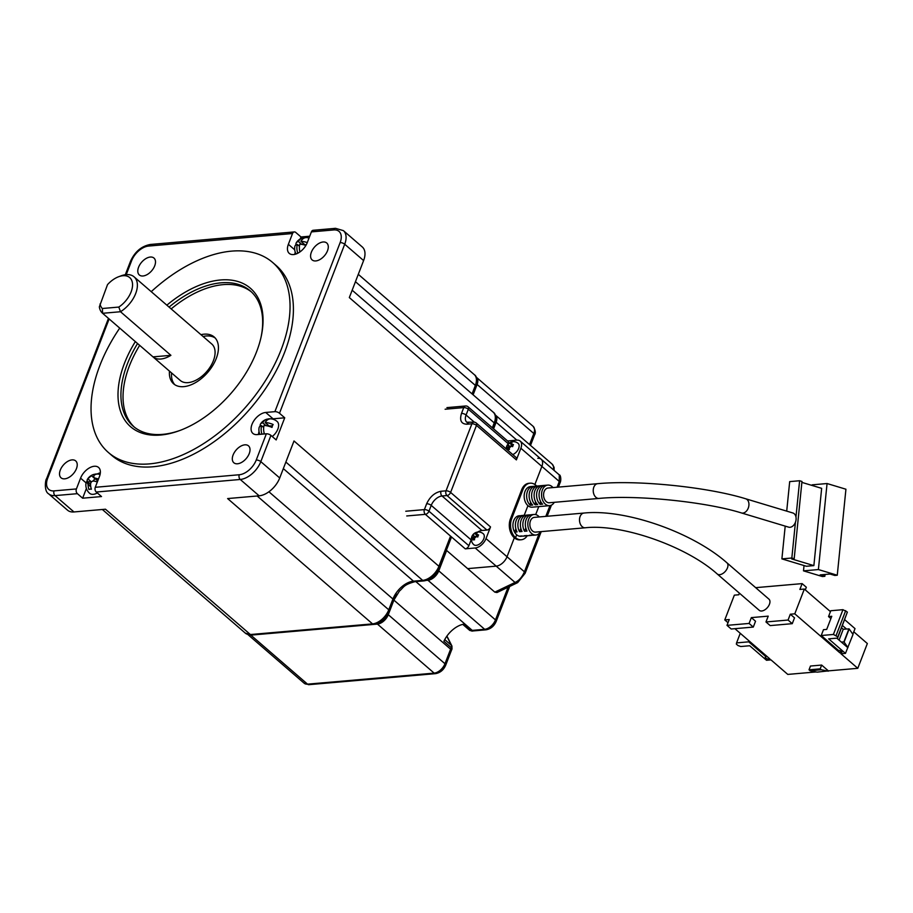 <?xml version="1.0" encoding="UTF-8"?>
<svg xmlns="http://www.w3.org/2000/svg" width="913" height="913" viewBox="0 0 913 913"><rect width="100%" height="100%" fill="white"/><g stroke="black" fill="none" stroke-linecap="round" stroke-linejoin="round"><path stroke-width="1.37" d="M527.942 505.642L524.199 515.32L527.942 505.642A10.317 7.121 85 0 0 532.211 507.183A10.317 7.121 85 0 1 525.42 502.161A10.317 7.121 85 0 1 525.009 491.445A10.317 7.121 85 0 1 530.419 486.618A10.317 7.121 85 0 0 524.29 494.367A10.317 7.121 85 0 0 527.942 505.642M540.553 531.686A10.317 7.121 -95 0 1 535.863 535.029A10.317 7.121 -95 0 1 529.072 530.008A10.317 7.121 -95 0 1 528.661 519.292A10.317 7.121 -95 0 1 534.071 514.464L531.583 514.681A10.317 7.121 85 0 0 526.185 519.508A10.317 7.121 85 0 0 527.006 531.046L524.519 531.263A10.317 7.121 -95 0 1 523.697 519.725A10.317 7.121 -95 0 1 529.106 514.898L526.618 515.115A10.317 7.121 85 0 0 521.22 519.942A10.317 7.121 85 0 0 522.042 531.48L519.554 531.697A10.317 7.121 -95 0 1 518.732 520.159A10.317 7.121 -95 0 1 524.142 515.32L521.654 515.537A10.317 7.121 85 0 0 516.244 520.376A10.317 7.121 85 0 0 517.078 531.914L514.59 532.131A10.317 7.121 85 0 1 513.768 520.593A10.317 7.121 85 0 1 519.166 515.754A10.317 7.121 85 0 1 520.421 515.811A10.317 7.121 85 0 0 519.166 515.754A10.317 7.121 85 0 0 513.038 523.503A10.317 7.121 85 0 0 516.69 534.79L515.571 537.7L514.327 537.803L515.571 537.7A13.763 9.495 85 0 1 511.668 518.778L510.424 518.881A13.763 9.495 85 0 0 514.327 537.803L507.023 556.747A10.317 6.094 130.9 0 1 496.193 566.14L467.65 568.628L446.389 550.242M536.673 486.07A13.763 9.495 -95 0 0 535.817 485.237L535.452 486.173L535.817 485.237A13.763 9.495 85 0 0 530.122 483.182A13.763 9.495 85 0 0 522.909 489.63L511.668 518.778M530.122 483.182L528.878 483.297A13.763 9.495 85 0 0 521.677 489.745L510.424 518.881M508.13 443.98L508.233 443.707A3.435 2.031 -49.1 0 0 508.005 441.321L468.095 406.821A3.435 2.031 130.9 0 1 468.323 409.207L466.075 415.038L474.349 422.183M520.878 448.249A10.317 6.094 -49.1 0 0 520.182 441.082L559.281 474.897L559.281 481.459L541.877 466.406L534.881 484.529L541.877 466.406A10.317 6.094 -49.1 0 0 541.181 459.25A10.317 6.094 130.9 0 1 541.877 466.406L520.878 448.249L516.381 459.901A3.435 2.031 -49.1 0 0 516.153 457.516L476.244 423.004A3.435 2.031 130.9 0 1 476.472 425.39L450.611 492.427L490.521 526.927L486.013 538.59L507.023 556.747L514.327 537.803A13.763 9.495 -95 0 0 520.022 539.857L521.266 539.754A13.763 9.495 -95 0 1 515.571 537.7L516.69 534.79A10.317 7.121 85 0 0 520.958 536.319A10.317 7.121 85 0 0 522.19 536.057A10.317 7.121 -95 0 1 520.958 536.319A10.317 7.121 -95 0 1 519.28 536.182L521.768 535.965A10.317 7.121 85 0 0 523.446 536.114L525.934 535.897A10.317 7.121 -95 0 1 524.245 535.748L526.733 535.532A10.317 7.121 85 0 0 528.41 535.68L530.898 535.463A10.317 7.121 -95 0 1 529.209 535.315L531.697 535.098A10.317 7.121 85 0 0 533.375 535.246L535.863 535.029M520.182 441.082A10.317 6.094 -49.1 0 0 516.804 440.146L507.571 440.956M494.823 592.138L515.046 582.448L517.66 582.631L496.992 592.537L494.823 592.138L467.65 568.628L496.193 566.14L475.194 547.983L465.265 548.85L425.367 514.339L406.742 515.959M471.348 539.343A10.317 6.094 -49.1 0 0 471.119 539.891L468.871 545.712A3.435 2.031 130.9 0 1 465.265 548.85M475.194 547.983A10.317 6.094 -49.1 0 0 486.013 538.59M477.636 532.074A10.317 6.094 -49.1 0 1 481.938 530.499L486.903 530.065A3.435 2.031 -49.1 0 0 490.521 526.927M469.271 629.89A3.435 2.031 -49.1 0 0 469.579 630.278A3.435 2.031 -49.1 0 0 470.697 630.586A3.435 2.031 -49.1 0 0 470.925 630.563A20.645 12.189 130.9 0 1 472.238 630.381A3.435 2.374 85 0 0 473.664 630.894L472.443 631.054A3.435 2.237 -100.3 0 1 470.925 630.563L463.564 624.207A20.645 12.189 -49.1 0 0 443.889 641.28L451.239 647.637A3.435 2.031 -49.1 0 0 451.421 645.388A3.435 2.693 -26.7 0 1 451.946 646.05L446.925 636.076M397.052 594.135A20.645 12.189 -49.1 0 0 393.891 600.126L388.276 614.7A10.317 6.094 130.9 0 1 377.446 624.093L374.398 624.355M251.383 635.071L250.835 635.117A10.317 6.094 130.9 0 1 248.302 634.729M393.891 600.126L450.6 649.166A3.435 1.438 -158.9 0 1 451.33 650.615L451.992 649.029A3.435 1.233 -155.4 0 0 451.239 647.637A20.645 12.189 130.9 0 0 450.6 649.166L444.973 663.74A10.317 6.094 130.9 0 1 434.154 673.121L307.544 684.157A10.317 6.094 130.9 0 1 304.166 683.221L308.959 684.67A3.435 2.374 -95 0 1 307.544 684.157L250.835 635.117M446.64 550.471L438.776 570.865A10.317 6.094 130.9 0 1 427.946 580.257L426.691 580.371M495.223 414.913A10.317 6.094 130.9 0 1 495.428 415.073A10.317 6.094 130.9 0 1 496.124 422.24L493.568 428.848M476.221 377.149A10.317 6.094 130.9 0 1 476.415 377.309A10.317 6.094 130.9 0 1 477.111 384.464L473.117 394.804M496.193 566.14A10.317 6.094 -49.1 0 0 507.023 556.747L524.427 571.8C522.099 577.164 518.972 580.714 515.046 582.448L496.193 566.14M541.181 459.25A10.317 6.094 -49.1 0 0 537.803 458.315M538.773 506.612L535.691 514.59M527.303 535.646A13.763 9.495 -95 0 1 521.266 539.754M507.286 445.099A7.121 2.99 21.1 0 1 507.754 444.631L509.557 443.056A7.121 4.907 -95 0 1 510.504 442.326A5.809 2.431 21.1 0 1 512.239 442.177A7.121 4.907 85 0 0 511.291 442.908L511.965 444.254A7.121 2.99 21.1 0 1 513.46 444.608A5.809 4.006 85 0 0 512.992 445.555A5.809 4.006 85 0 0 512.672 446.64A7.121 2.99 -158.9 0 0 511.177 446.297L509.374 447.861A7.121 4.907 85 0 0 509.431 449.458A5.809 2.431 -158.9 0 0 507.685 449.618A7.121 4.907 -95 0 1 507.639 448.021L506.966 446.662A7.121 2.99 -158.9 0 0 506.464 447.187A5.809 4.006 -95 0 1 506.783 446.103A5.809 4.006 -95 0 1 507.16 445.304A5.809 4.006 -95 0 1 507.251 445.145A7.121 2.99 21.1 0 1 507.286 445.099A7.224 7.224 0 0 1 518.162 443.421A7.224 4.268 130.9 0 1 518.641 448.443A7.224 4.268 130.9 0 1 512.764 454.583M509.363 448.42L506.966 446.662M511.291 442.908L513.117 445.247M510.504 442.326L511.234 442.965M507.251 445.145L509.819 446.423A1.723 1.016 -49.1 0 0 511.622 444.859L511.794 444.437M508.415 447.587L508.826 446.503M472.42 535.44A7.224 7.224 0 0 1 483.297 533.774A7.224 4.268 130.9 0 1 483.787 538.784A7.224 4.268 130.9 0 1 476.209 545.358A7.224 4.268 130.9 0 1 473.847 544.707A7.224 7.224 0 0 1 472.295 535.657A5.809 4.006 -95 0 1 472.398 535.486A7.121 2.99 21.1 0 1 472.42 535.44A7.121 2.99 21.1 0 1 472.888 534.972L474.692 533.409A7.121 4.907 -95 0 1 475.639 532.667A5.809 2.431 21.1 0 1 477.373 532.519A7.121 4.907 85 0 0 476.426 533.26L477.111 534.607A7.121 2.99 21.1 0 1 478.595 534.95A5.809 4.006 85 0 0 478.127 535.897A5.809 4.006 85 0 0 477.807 536.992A7.121 2.99 -158.9 0 0 476.324 536.639L474.52 538.214A7.121 4.907 85 0 0 474.566 539.811A5.809 2.431 -158.9 0 0 472.831 539.96A7.121 4.907 -95 0 1 472.774 538.362L472.101 537.015A7.121 2.99 -158.9 0 0 471.61 537.529A5.809 4.006 -95 0 1 471.918 536.445A5.809 4.006 -95 0 1 472.295 535.657M474.509 538.761L472.101 537.015M476.426 533.26L478.252 535.6M475.639 532.667L476.381 533.306M472.398 535.486L474.965 536.764A1.723 1.016 -49.1 0 0 476.769 535.201L476.928 534.778M473.55 537.94L473.973 536.855M150.303 257.044A11.184 6.608 130.9 0 1 153.955 258.059A11.184 6.608 130.9 0 1 153.43 268.399A11.184 6.608 130.9 0 1 142.987 275.988A11.184 6.608 130.9 0 1 139.324 274.973A11.184 6.608 130.9 0 1 139.86 264.644A11.184 6.608 130.9 0 1 150.303 257.044M151.238 291.669A125.583 74.17 130.9 0 1 231.594 251.132A125.583 74.17 130.9 0 1 272.69 262.51L276.057 265.421A125.583 74.17 130.9 0 1 270.088 381.508A125.583 74.17 130.9 0 1 152.859 466.783A125.583 74.17 130.9 0 1 111.751 455.404L108.396 452.494A125.583 74.17 130.9 0 1 119.729 328.109M272.69 262.51A125.583 74.17 130.9 0 1 266.733 378.598A125.583 74.17 130.9 0 1 149.504 463.884A125.583 74.17 130.9 0 1 108.396 452.494M323.088 241.991A11.184 6.608 130.9 0 1 326.751 243.006A11.184 6.608 130.9 0 1 326.215 253.346A11.184 6.608 130.9 0 1 315.784 260.935A11.184 6.608 130.9 0 1 312.12 259.92A11.184 6.608 130.9 0 1 312.657 249.591A11.184 6.608 130.9 0 1 323.088 241.991M244.821 444.836A11.184 6.608 130.9 0 1 248.484 445.841A11.184 6.608 130.9 0 1 247.948 456.18A11.184 6.608 130.9 0 1 237.517 463.781A11.184 6.608 130.9 0 1 233.854 462.765A11.184 6.608 130.9 0 1 234.379 452.426A11.184 6.608 130.9 0 1 244.821 444.836M72.024 459.89A11.184 6.608 130.9 0 1 75.688 460.905A11.184 6.608 130.9 0 1 75.163 471.234A11.184 6.608 130.9 0 1 64.72 478.834A11.184 6.608 130.9 0 1 61.057 477.819A11.184 6.608 130.9 0 1 61.593 467.479A11.184 6.608 130.9 0 1 72.024 459.89M294.831 254.362A13.079 7.726 130.9 0 1 295.241 252.102M96.264 492.027L101.514 496.558L82.638 498.201L77.388 493.671A3.435 2.374 -95 0 1 76.418 488.934L80.572 478.15A13.079 7.726 130.9 0 1 89.109 468.084A13.079 7.726 130.9 0 1 98.558 467.445A13.079 7.726 130.9 0 1 99.449 476.506L95.283 487.291A3.435 2.374 -95 0 0 96.264 492.027L240.256 479.473A3.435 2.374 85 0 1 239.274 474.749A16.172 9.552 -49.1 0 0 256.233 460.038L266.356 433.801L257.169 434.599A13.079 7.726 130.9 0 1 252.89 433.424A13.079 7.726 130.9 0 1 253.506 421.338A13.079 7.726 130.9 0 1 265.717 412.459L274.893 411.66L340.127 242.618A16.172 9.552 -49.1 0 0 333.736 229.939L311.39 231.891L307.236 242.675A13.079 7.726 130.9 0 1 293.529 254.567A13.079 7.726 130.9 0 1 289.25 253.38A13.079 7.726 130.9 0 1 288.371 244.319L292.525 233.534A3.435 2.374 -95 0 1 294.328 231.925A3.435 2.374 -95 0 1 295.755 232.438L301.005 236.969L309.724 236.216M97.337 492.952A11.013 6.505 130.9 0 1 93.252 494.321A11.013 6.505 130.9 0 1 89.657 493.328A11.013 11.013 0 0 1 86.05 482.863L80.572 478.15M97.337 481.984A10.876 4.554 -158.9 0 0 94.176 481.083C92.019 480.877 90.809 481.916 90.57 484.21A10.876 7.498 85 0 0 91.403 489.208A6.414 2.693 -158.9 0 0 88.915 489.425A10.876 7.498 -95 0 1 88.082 484.426L86.724 481.733A10.876 4.554 -158.9 0 0 86.05 482.863M90.57 484.392L86.724 481.733M166.851 305.182A91.528 54.05 130.9 0 1 220.455 279.983A91.528 54.05 130.9 0 1 261.266 336.212A91.528 54.05 130.9 0 1 179.678 430.559A91.528 54.05 130.9 0 1 160.631 435.033A91.528 54.05 130.9 0 1 135.341 341.61M169.076 307.088A89.463 52.84 130.9 0 1 221.049 282.825A89.463 52.84 130.9 0 1 250.322 290.927A89.463 52.84 130.9 0 1 261.095 337M180.432 430.274A89.463 52.84 130.9 0 1 162.571 434.371A89.463 52.84 130.9 0 1 133.287 426.257A89.463 52.84 130.9 0 1 137.566 343.528M295.435 245.357A6.414 4.428 -95 0 1 295.995 244.376A10.876 4.554 21.1 0 1 296.223 242.869A10.876 4.554 21.1 0 1 298.425 241.523A10.876 7.498 -95 0 1 302.363 238.031A10.876 7.498 -95 0 1 303.561 237.802A6.414 2.693 21.1 0 1 304.622 237.574A6.414 2.693 21.1 0 1 306.049 237.585A10.876 7.498 85 0 0 300.902 241.306A10.876 4.554 21.1 0 1 307.259 242.607M259.68 426.611A6.414 4.428 -95 0 1 260.239 425.629A10.876 4.554 21.1 0 1 260.467 424.111A10.876 4.554 21.1 0 1 262.67 422.776A10.876 7.498 -95 0 1 266.607 419.284A10.876 7.498 -95 0 1 267.817 419.056A6.414 2.693 21.1 0 1 268.867 418.827A6.414 2.693 21.1 0 1 268.913 418.827A11.013 11.013 0 0 1 277.107 421.464A11.013 6.505 130.9 0 1 277.849 429.099A11.013 6.505 130.9 0 1 272.222 436.517M268.867 418.827A11.013 11.013 0 0 1 268.947 418.816A6.414 2.693 21.1 0 1 270.294 418.839A10.876 7.498 85 0 0 265.158 422.559A10.876 4.554 21.1 0 1 273.147 424.511A6.414 4.428 85 0 0 272.028 427.421A10.876 4.554 -158.9 0 0 264.028 425.469A10.876 7.498 85 0 0 264.439 433.972M264.314 433.983A6.414 2.693 -158.9 0 0 263.07 433.983A6.414 2.693 -158.9 0 0 262.054 434.177M171.176 308.914A89.463 52.84 130.9 0 1 223.149 284.639A89.463 52.84 130.9 0 1 251.349 291.863M203.063 336.486A30.962 18.294 130.9 0 1 206.121 335.995A30.962 18.294 130.9 0 1 215.148 337.97M200.963 334.672A30.962 18.294 130.9 0 1 204.021 334.181A30.962 18.294 130.9 0 1 214.167 336.988A30.962 18.294 130.9 0 1 212.695 365.611A30.962 18.294 130.9 0 1 183.787 386.644A30.962 18.294 130.9 0 1 173.653 383.837A30.962 18.294 130.9 0 1 169.453 371.112M118.656 276.73L121.155 275.806A24.08 14.22 130.9 0 1 126.177 274.63A24.08 14.22 130.9 0 1 134.051 276.81L211.759 344.007A24.08 14.22 130.9 0 1 210.618 366.273A24.08 14.22 130.9 0 1 188.135 382.627A24.08 14.22 130.9 0 1 180.249 380.447L102.541 313.25A24.08 14.22 130.9 0 1 99.346 306.836L107.517 284.628A20.645 12.189 130.9 0 1 118.656 276.73A20.645 12.189 130.9 0 1 132.556 284.742A20.645 12.189 130.9 0 1 118.816 307.065L120.505 311.732L170.902 355.328A24.08 14.22 130.9 0 1 160.836 359.014A24.08 14.22 130.9 0 1 153.007 356.88L102.598 313.296A24.08 14.22 130.9 0 1 102.541 313.25M77.388 493.671L55.042 495.611L73.953 511.953L105.474 509.214L250.39 634.535L372.538 623.887L227.622 498.566L259.155 495.827A19.607 11.584 -49.1 0 0 279.72 477.978L260.81 461.636A19.607 11.584 130.9 0 1 240.256 479.473L259.155 495.827M285.86 462.058L422.673 580.371A15.487 9.141 -49.1 0 0 438.913 566.288L293.997 440.968L279.72 477.978M73.953 511.953A19.607 11.584 130.9 0 1 67.528 510.184L48.629 493.83A19.607 11.584 130.9 0 0 55.042 495.611A3.435 2.374 85 0 1 54.072 490.886L76.418 488.934M82.638 498.201L86.404 488.455M100.327 472.82A13.079 7.726 -49.1 0 0 97.246 473.995M300.24 238.955L301.005 236.969M311.39 231.891A3.435 2.374 -95 0 1 313.193 230.281L335.539 228.33A3.435 2.374 -95 0 0 333.736 229.939M274.893 411.66A3.435 1.438 21.1 0 1 279.481 413.258L344.703 244.228A19.607 11.584 -49.1 0 0 343.379 230.624L335.539 228.33M271.971 418.976A13.079 7.726 130.9 0 1 273.067 418.816L284.73 417.8L279.481 413.258M258.459 434.497A13.079 7.726 130.9 0 1 259.041 431.587M266.356 433.801A3.435 1.438 21.1 0 1 270.933 435.398L276.183 439.94L284.73 417.8M492.347 427.786L494.241 422.902L349.325 297.581L363.602 260.57L344.703 244.228A3.435 1.438 21.1 0 0 340.127 242.618M86.632 481.813A6.414 4.428 -95 0 1 87.192 480.843A10.876 4.554 21.1 0 1 87.42 479.325A10.876 4.554 21.1 0 1 87.853 478.811L91.46 475.684A10.876 7.498 -95 0 1 93.56 474.498A10.876 7.498 -95 0 1 94.758 474.269A6.414 2.693 21.1 0 1 95.819 474.041A6.414 2.693 21.1 0 1 97.246 474.052A10.876 7.498 85 0 0 93.936 475.468L93.765 477.499L95.294 478.161A10.876 4.554 21.1 0 1 98.456 479.063M343.379 230.624L362.29 246.967A19.607 11.584 130.9 0 1 363.602 260.57M90.684 489.163L91.083 488.147M93.765 477.499L97.497 480.729A3.435 2.031 -49.1 0 0 97.748 480.9M92.658 481.128A3.435 2.031 -49.1 0 0 94.781 478.56L94.826 478.423M87.192 480.843L88.447 481.927L91.174 481.687A3.435 2.031 -49.1 0 0 91.836 481.539M305.889 245.426A10.876 4.554 -158.9 0 0 299.784 244.216A10.876 7.498 85 0 0 299.943 251.931M298.711 252.741A6.414 2.693 -158.9 0 0 297.718 252.958A10.876 7.498 -95 0 1 297.296 244.433A10.876 4.554 -158.9 0 0 294.853 246.396A11.013 11.013 0 0 0 296.086 253.985M261.963 434.189A10.876 7.498 -95 0 1 261.552 425.686A10.876 4.554 -158.9 0 0 259.109 427.649A11.013 11.013 0 0 0 259.897 434.371M134.359 427.147A89.463 52.84 130.9 0 1 139.666 345.342M301.747 244.399L298.425 241.523M298.38 245.369L299.567 245.266M297.296 244.433L299.441 246.282M300.902 241.306L304.942 244.798L306.312 244.673M302.637 244.547L303.139 243.235M272.473 425.755L269.187 426.04L265.158 422.559M262.67 422.776L266.003 425.652M266.881 425.8L267.395 424.488M262.624 426.622L263.823 426.508M261.552 425.686L263.686 427.535M263.743 433.96L264.131 432.945M174.76 384.67A30.962 18.294 130.9 0 1 171.553 372.926M134.051 276.81A24.08 14.22 130.9 0 1 120.505 311.732L102.598 313.296L102.347 308.503A20.645 12.189 130.9 0 1 100.053 303.961M153.007 356.88L170.902 355.328M102.347 308.503L118.816 307.065M534.071 514.464A10.317 7.121 -95 0 1 539.263 516.941M524.142 515.32A10.317 7.121 -95 0 1 525.397 515.377M529.106 514.898A10.317 7.121 -95 0 1 530.362 514.943M583.978 513.049A7.395 5.101 -95 0 0 580.097 516.518A7.395 5.101 -95 0 0 580.394 524.188A7.395 5.101 -95 0 0 585.256 527.782L535.6 532.108A7.395 5.101 -95 0 1 530.738 528.524A7.395 5.101 -95 0 1 530.453 520.844A7.395 5.101 -95 0 1 534.322 517.374L583.978 513.049C625.405 508.735 692.533 532.268 726.942 562.819L768.94 599.145A7.395 4.371 -49.1 0 1 768.586 605.981A7.395 4.371 -49.1 0 1 761.682 611.002A7.395 4.371 -49.1 0 1 759.262 610.341L717.264 574.015A7.395 4.371 -49.1 0 0 719.684 574.676A7.395 4.371 -49.1 0 0 727.433 567.954A7.395 4.371 -49.1 0 0 726.942 562.819M828.376 670.872L817.089 672.139L810.071 670.735L809.021 669.822L810.482 666.034L821.654 665.063L828.376 670.872L857.786 668.316L840.987 653.776L845.461 653.388L828.662 638.86L837.598 638.084L847.378 612.087L837.826 636.863L833.398 634.455L821.232 635.516L838.511 650.455A2.18 0.913 21.1 0 1 841.421 651.471A2.18 0.913 21.1 0 1 841.889 652.396A2.18 0.913 21.1 0 1 841.181 652.761L839.937 652.875L840.668 650.98M514.59 532.131L515.868 528.821M527.155 535.623A10.317 7.121 -95 0 1 525.934 535.897M532.119 535.189A10.317 7.121 -95 0 1 530.898 535.463M524.519 531.263L525.797 527.954M519.554 531.697L520.832 528.387M739.416 593.176L738.8 594.762L734.337 595.15L724.774 619.927L729.247 619.539L726.999 625.359L749.094 623.442L751.342 617.61L768.221 616.138L765.973 621.97L788.067 620.041L790.316 614.209L794.789 613.821L804.342 589.056L799.879 589.444L802.128 583.612L755.667 587.664M804.342 589.056L830.442 611.63M830.876 618.592L828.536 616.572L830.784 610.74L842.95 609.679L847.378 612.087M844.696 619.687L855.013 628.623L852.856 634.204M853.792 631.807L867.35 643.539L857.786 668.316M794.789 613.821L839.937 652.875M734.897 628.669L769.933 658.969L768.689 659.083A2.18 0.913 21.1 0 1 766.338 658.456A2.18 0.913 21.1 0 1 765.311 657.143A2.18 0.913 21.1 0 1 766.018 656.778L748.74 641.828L736.574 642.889L736.346 644.11L738.024 645.559L740.774 646.518L749.71 645.742L766.509 660.27L770.983 659.882L787.782 674.41L816.108 671.945M837.826 636.863L837.598 638.084M790.316 614.209L794.515 617.85L792.267 623.67L788.067 620.041M751.342 617.61L755.542 621.239L753.293 627.071L749.094 623.442M724.774 619.927L728.015 622.723M765.973 621.97L770.173 625.599L792.267 623.67M726.999 625.359L731.199 629L753.293 627.071M802.128 583.612L806.327 587.242L805.312 589.889M845.461 653.388L853.016 634.432L849.158 628.966L844.103 642.079L847.96 647.545M842.448 625.519L846.465 629L849.158 628.966M828.536 616.572L831.766 616.286L826.71 629.399L823.48 629.685L821.232 635.516M833.398 634.455L842.95 609.679M839.07 640.093L843.235 629.285L841.558 627.824M766.361 655.888L766.018 656.778M749.082 640.937L748.74 641.828M740.26 633.314L736.574 642.889M847.709 647.568L836.822 638.153M821.654 665.063L820.194 668.852L821.244 669.754L828.262 671.169M809.021 669.822L820.194 668.852M821.244 669.754L810.071 670.735M843.235 629.285L846.465 629M836.148 635.414L845.7 610.637M841.409 642.113L843.886 641.896L848.953 628.783M554.282 502.321A10.317 7.121 -95 0 1 549.592 505.665A10.317 7.121 -95 0 1 542.801 500.655A10.317 7.121 -95 0 1 542.39 489.939A10.317 7.121 -95 0 1 547.8 485.1A10.317 7.121 -95 0 1 552.993 487.588M531.971 487.862L532.108 486.538A10.317 7.121 85 0 0 527.497 491.228A10.317 7.121 85 0 0 530.213 505.243L530.544 502.047M532.108 486.538L534.584 486.321A10.317 7.121 85 0 0 529.974 491.011A10.317 7.121 85 0 0 532.701 505.026L530.213 505.243M532.462 490.806A10.317 7.121 -95 0 1 537.072 486.104L539.549 485.887A10.317 7.121 85 0 0 534.938 490.589A10.317 7.121 85 0 0 537.666 504.592L535.189 504.809A10.317 7.121 -95 0 1 532.462 490.806M537.426 490.372A10.317 7.121 -95 0 1 542.037 485.67L544.513 485.454A10.317 7.121 85 0 0 539.914 490.155A10.317 7.121 85 0 0 542.63 504.159L540.154 504.375A10.317 7.121 -95 0 1 537.426 490.372M598.985 498.43L549.329 502.755A7.395 5.101 -95 0 1 544.468 499.16A7.395 5.101 -95 0 1 544.171 491.479A7.395 5.101 -95 0 1 548.051 488.01L597.707 483.685A7.395 5.101 -95 0 0 593.827 487.154A7.395 5.101 -95 0 0 593.279 489.528A7.395 5.101 -95 0 0 598.985 498.43C636.623 494.732 705.817 501.785 741.436 512.946A7.395 5.17 -73.2 0 0 742.84 513.095A7.395 5.17 -73.2 0 0 748.9 505.403A7.395 5.17 -73.2 0 0 745.704 498.783C707.78 487.006 637.696 479.861 597.707 483.685M741.436 512.946L788.592 527.143A7.395 5.17 -73.2 0 0 790.007 527.292A7.395 5.17 -73.2 0 0 795.428 522.282A7.395 5.17 -73.2 0 0 795.965 516.986A7.395 5.17 -73.2 0 0 792.861 512.98L745.704 498.783M540.154 504.375L540.473 501.18M541.9 486.994L542.037 485.67M535.189 504.809L535.509 501.614M536.935 487.428L537.072 486.104M785.203 526.128L781.893 558.882L791.833 558.014L795.428 522.282M795.965 516.986L799.617 480.74L789.688 481.608L786.709 511.132M791.833 558.014L794.184 558.722L801.968 481.448L799.617 480.74M781.893 558.882L806.419 566.265L813.871 565.615L791.708 558.939L794.184 558.722M801.876 482.384L821.654 488.341L813.871 565.615M804.033 565.546L803.497 570.853L818.39 569.552L827.064 483.536L812.159 484.837L812.102 485.465M827.064 483.536L845.929 489.22L837.267 575.236L818.39 569.552M803.497 570.853L822.362 576.525L824.85 576.308L820.136 574.893L830.065 574.026L834.779 575.452L837.267 575.236M824.85 576.308L825.032 574.471M522.909 489.63L521.677 489.745M405.771 511.234L424.385 509.602L426.633 503.782C429.977 496.683 434.782 492.506 441.059 491.251L446.035 490.829L471.895 423.792L466.931 424.225C461.213 424.02 459.399 420.414 461.499 413.429L463.747 407.609L445.122 409.229M516.381 459.901L476.472 425.39A3.435 1.438 -158.9 0 0 471.895 423.792A3.435 2.374 -95 0 1 473.699 422.183L466.771 422.194A10.317 6.094 -49.1 0 1 466.075 415.038A3.435 1.438 21.1 0 0 461.499 413.429M508.233 443.707L468.323 409.207A3.435 1.438 -158.9 0 0 463.747 407.609A3.435 2.374 -95 0 1 465.55 405.988L446.925 407.62M466.931 424.225A3.435 2.374 -95 0 1 468.734 422.616M446.035 490.829A3.435 1.438 21.1 0 1 450.611 492.427A3.435 2.031 130.9 0 1 447.005 495.554A3.435 2.374 -95 0 1 446.035 490.829M441.059 491.251A3.435 2.374 85 0 0 442.04 495.987L447.005 495.554L486.903 530.065M426.633 503.782A3.435 1.438 21.1 0 1 431.221 505.38A10.317 6.094 130.9 0 1 442.04 495.987L481.938 530.499M468.871 545.712L428.973 511.212A3.435 2.031 130.9 0 1 425.367 514.339A3.435 2.374 -95 0 1 424.385 509.602A3.435 1.438 21.1 0 1 428.973 511.212L431.221 505.38L471.119 539.891M444.734 639.602L451.421 645.388L446.811 636.235M308.959 684.67L435.581 673.634A3.435 2.374 -95 0 1 434.154 673.121L377.446 624.093M435.581 673.634C440.26 672.767 443.627 669.948 445.704 665.189A3.435 1.438 -158.9 0 0 444.973 663.74L388.276 614.7M509.671 586.466L496.204 621.365C494.127 626.124 490.76 628.943 486.081 629.81A3.435 2.374 -95 0 1 484.655 629.297L472.238 630.381L415.849 581.604M496.204 621.365A3.435 1.438 -158.9 0 0 495.474 619.904A10.317 6.094 130.9 0 1 484.655 629.297L427.946 580.257M508.085 587.219L495.474 619.904L438.776 570.865M495.428 415.073L552.137 464.112A10.317 6.094 130.9 0 1 553.312 469.739M476.415 377.309L533.124 426.337C535.44 430.149 535.92 433.024 534.539 434.953A3.435 1.438 -158.9 0 0 533.82 433.504L529.54 444.574M533.124 426.337A10.317 6.094 130.9 0 1 533.82 433.504L477.111 384.464M516.838 440.146L496.124 422.24M541.215 531.628L525.146 573.261L517.648 582.642M524.735 573.661L524.427 571.8L539.252 533.375M559.281 474.897C560.673 474.714 561.449 480.455 560.011 482.909L558.391 487.108M559.601 483.319L559.281 481.459L557.056 487.234M549.957 505.619L545.814 516.37M509.557 443.056L511.622 444.859M507.754 444.631L509.819 446.423M507.639 448.021L509.306 449.458M474.692 533.409L476.769 535.201M472.888 534.972L474.965 536.764M472.774 538.362L474.44 539.8M288.371 244.319L294.716 249.808M239.274 474.749L95.283 487.291M292.525 233.534L148.534 246.076A16.172 9.552 -49.1 0 0 131.586 260.787L126.245 274.619M109.138 318.945L47.693 478.207A16.172 9.552 -49.1 0 0 54.072 490.886M102.347 509.488L245.323 633.131A15.487 9.141 -49.1 0 0 250.39 634.535A3.435 2.374 -95 0 0 251.817 635.037L373.953 624.401A3.435 2.374 -95 0 1 372.538 623.887A15.487 9.141 -49.1 0 0 388.767 609.804L257.169 495.999M47.693 478.207A3.435 1.438 -158.9 0 0 46.574 478.777C45.41 479.439 43.847 491.342 48.629 493.83M131.586 260.787A3.435 1.438 -158.9 0 0 130.468 261.369L125.321 274.722M148.534 246.076A3.435 2.374 -95 0 1 150.337 244.467C141.424 246.145 134.804 251.771 130.468 261.369M265.717 412.459L273.067 418.816M256.233 460.038A3.435 1.438 21.1 0 1 260.81 461.636L270.933 435.398M451.513 536.958L439.632 567.738A3.435 1.438 21.1 0 0 438.913 566.288L450.543 536.114M283.327 468.609L413.486 581.17L422.673 580.371A3.435 2.374 85 0 0 424.1 580.885C431.107 579.584 436.288 575.201 439.632 567.738M268.913 491.776L392.932 599.019A19.607 11.584 130.9 0 1 413.486 581.17A3.435 2.374 85 0 0 414.913 581.684L424.1 580.885M373.953 624.401C380.972 623.1 386.142 618.717 389.497 611.254A3.435 1.438 -158.9 0 0 388.767 609.804L392.932 599.019A3.435 1.438 21.1 0 1 393.651 600.469L399.449 591.053C403.991 587.219 403.181 584.891 414.913 581.684M493.317 428.631L494.96 424.351A3.435 1.438 -158.9 0 0 494.241 422.902A15.487 9.141 -49.1 0 0 493.191 412.162L352.167 290.208M473.048 394.736L476.084 386.85A3.435 1.438 -158.9 0 0 475.353 385.4L472.078 393.902M476.084 386.85C476.609 387.192 478.686 377.252 474.315 374.661A15.487 9.141 130.9 0 1 475.353 385.4L355.454 281.706M90.775 486.755L88.082 484.426M95.294 478.161L97.931 480.443M91.46 475.684L94.781 478.56M87.853 478.811L91.174 481.687M841.615 651.654L841.181 652.761M768.689 659.083L769.031 658.193M468.095 406.821A3.435 3.435 0 0 0 465.55 405.988M476.244 423.004A3.435 3.435 0 0 0 473.699 422.183M451.33 650.615L445.704 665.189M486.081 629.81L473.664 630.894M552.137 464.112L554.054 467.285L554.168 470.48M534.539 434.953L530.51 445.418M462.754 624.378L469.579 630.278L472.443 631.054M247.971 634.626L304.166 683.221M451.992 649.029L451.946 646.05M547.149 516.256L551.441 505.14M507.16 445.304A7.224 7.224 0 0 0 506.201 448.911M511.234 443.958L513.015 445.498M476.369 534.299L478.15 535.84M302.363 238.031A11.013 11.013 0 0 0 296.223 242.869M309.016 238.053A11.013 11.013 0 0 0 304.622 237.574M46.574 478.777L108.476 318.375M294.328 231.925L150.337 244.467M251.817 635.037L245.323 633.131M100.076 474.475A11.013 11.013 0 0 0 95.819 474.041M93.56 474.498A11.013 11.013 0 0 0 87.42 479.325M393.651 600.469L389.497 611.254M494.96 424.351C495.485 424.693 497.562 414.753 493.191 412.162M358.295 274.322L474.315 374.661M266.607 419.284A11.013 11.013 0 0 0 260.467 424.111M585.256 527.782C621.627 523.651 686.405 546.157 717.264 574.015M547.8 485.1L530.419 486.618M549.592 505.665L532.211 507.183"/></g></svg>

